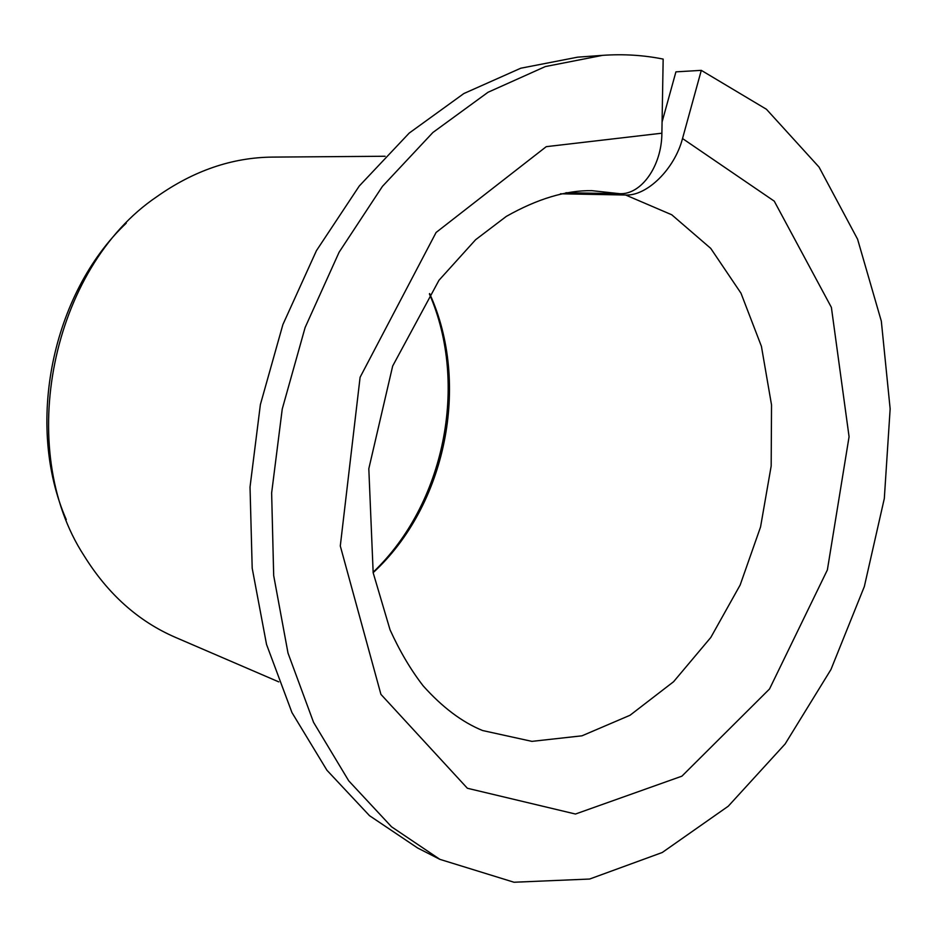 <?xml version="1.0" encoding="UTF-8"?>
<svg xmlns="http://www.w3.org/2000/svg" width="937" height="937" viewBox="0 0 937 937"><rect width="100%" height="100%" fill="white"/><g stroke="black" fill="none" stroke-linecap="round" stroke-linejoin="round"><path stroke-width="1.41" d="M560.467 193.795L625.623 195.013C646.975 196.126 674.57 169.105 682.523 138.535L774.255 201.15L831.388 307.395L849.074 436.724L827.371 569.93L769.523 688.988L681.913 776.164L575.459 814.03L467.376 788.263L380.926 694.364L340.295 545.966L360.101 377.271L436.092 232.47L546.259 146.664L661.885 133.195C661.756 166.13 641.224 194.826 619.744 193.69L565.936 192.729M662.084 121.951L675.917 71.856L701.298 70.357L682.523 138.535M429.614 293.574C470.784 383.584 446.071 505.734 373.16 572.659M429.392 293.913C468.781 384.205 444.478 504.375 373.078 572.261M701.298 70.357L766.443 109.266L819.055 167.102L857.589 239.216L881.33 321.18L890.15 408.86L884.317 498.507L864.336 586.55L830.943 669.533L785.136 743.966L728.272 806.207L662.236 852.506L589.642 879.035L514.015 882.244L439.898 859.358L417.609 847.985L369.518 815.694L326.943 770.261L291.969 712.6L266.53 644.422L252.194 568.197L250.027 487.041L260.381 404.585L282.892 324.577L316.437 250.659L359.281 185.994L409.223 133.066L463.862 93.536L520.749 68.225L577.614 57.169L602.561 55.353C623.386 53.901 643.59 55.142 663.162 59.09L661.885 133.195M439.898 859.358L391.537 826.797L348.716 780.814L313.555 722.345L288.01 653.089L273.686 575.576L271.636 492.979L282.248 409L305.122 327.505L339.112 252.205L382.448 186.358L432.906 132.48L488.025 92.271L545.346 66.562L602.561 55.353M278.769 681.878L175.336 637.324C138.325 621.313 107.896 594.093 84.037 555.664C14.687 449.128 51.324 268.041 156.631 196.84C193.549 170.71 232.165 157.463 272.491 157.1L385.107 156.256M66.281 519.637C25.041 425.527 51.687 293.82 126.261 223.147M625.623 195.013L671.747 214.772L710.738 248.375L740.98 293.187L761.418 346.327L771.526 404.901L771.174 466.04L760.551 526.981L740.16 585.004L710.808 637.453L673.586 681.714L630.015 715.271L581.982 735.814L531.888 741.366L482.59 730.532C462.152 722.193 442.346 707.294 423.161 685.849C410.839 669.943 399.806 651.285 390.061 629.851L373.172 572.765L368.815 468.711L392.673 366.027L438.973 280.28L475.598 239.731L506.308 216.4C537.358 198.855 565.854 190.281 591.809 190.656L619.744 193.69"/></g></svg>
